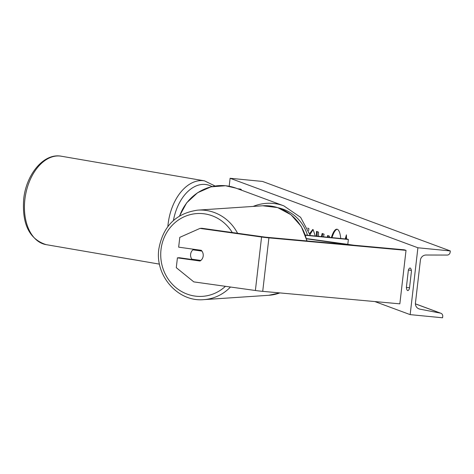 <?xml version="1.0" encoding="UTF-8"?>
<svg xmlns="http://www.w3.org/2000/svg" width="474" height="474" viewBox="0 0 474 474"><rect width="100%" height="100%" fill="white"/><g stroke="black" fill="none" stroke-linecap="round" stroke-linejoin="round"><path stroke-width="0.71" d="M306.453 238.576L354.06 245.236M306.518 238.825L349.154 244.791M305.357 235.045L347.507 239.151L348.36 239.471L347.798 244.359M348.36 239.471L305.44 235.282M192.948 249.834L201.93 251.09A6.743 6.334 86.2 0 1 203.186 256.025A6.743 6.334 -93.8 0 0 201.29 250.325L178.657 247.155L179.794 237.344L199.992 228.403L261.571 237.018A10.795 0.717 6.6 0 0 268.011 237.782A10.795 0.717 6.6 0 0 268.906 237.865L406.028 250.355L399.843 303.84L262.714 291.35A10.795 0.717 6.6 0 1 261.826 291.267A10.795 0.717 6.6 0 1 255.385 290.503L193.801 281.888L176.281 267.668L177.418 257.85L200.052 261.02A6.743 6.334 -93.8 0 0 203.186 256.025A6.743 6.334 86.2 0 1 200.846 260.451L191.869 259.195A6.743 6.334 86.2 0 1 190.613 254.265A6.743 6.334 86.2 0 1 192.948 249.834L195.033 249.697A6.743 6.334 86.2 0 1 195.3 249.484M199.992 228.403L201.847 228.278L263.425 236.893A5.398 0.355 6.6 0 0 266.649 237.278A5.398 0.355 6.6 0 0 267.093 237.32L404.221 249.804L406.028 250.355M177.418 257.85L179.273 257.732L200.526 260.706M237.711 188.788L240.431 189.067L241.337 189.529L241.272 190.104M239.086 189.292L241.337 189.529M194.648 259.882A6.743 6.334 86.2 0 1 194.334 259.539M201.551 250.61L195.033 249.697M340.759 238.493A22.752 5.955 -84.4 0 0 337.328 229.298A22.752 5.955 -84.4 0 0 336.925 229.209A22.752 5.955 -84.4 0 0 331.367 237.581M411.325 270.334L408.381 270.05L406.372 287.428A8.431 2.204 -84.4 0 0 407.759 290.592A8.431 2.204 -84.4 0 0 409.441 288.565L411.456 271.181A8.431 2.204 -84.4 0 0 410.211 268.059A8.431 2.204 -84.4 0 0 410.063 268.023A8.431 2.204 -84.4 0 0 408.381 270.05M309.712 233.498L312.757 229.493L313.101 229.57L315.299 236.011M327.427 237.196L327.623 235.501L329.513 236.206L329.377 237.385M308.687 230.548L308.912 228.581L307.656 228.113M417.902 247.772L410.164 314.629L442.562 317.787L442.728 316.389A3.034 2.921 110.3 0 0 440.423 313.13L419.798 309.125A5.735 5.522 -69.7 0 1 415.449 302.975L420.397 260.185A5.735 5.522 -69.7 0 1 426.055 255.018L447.142 255.071A3.034 2.921 110.3 0 0 450.14 252.334L450.3 250.93L417.902 247.772L230.109 178.277L229.179 186.264M374.857 301.565L410.164 314.629M346.53 239.056L346.405 234.849L345.268 238.932M321.431 236.609L322.142 233.475L324.092 234.197L323.487 236.81M316.466 236.123L316.502 231.389L318.516 232.136L318.475 236.319M230.109 178.277L262.507 181.435L450.3 250.93M409.542 287.742L406.372 287.428M333.038 237.741L333.684 237.806M337.245 229.274A22.752 5.955 -84.4 0 0 332.019 237.64M346.47 237.006L345.913 238.997M328.073 237.255L328.251 235.738M310.026 234.547L313.089 229.564M322.083 236.674L322.753 233.7M317.112 236.188L317.147 231.626M268.906 237.865L262.714 291.35M261.571 237.018L255.385 290.503M253.157 206.421A44.858 43.193 -69.7 0 1 273.368 203.447A44.858 43.193 -69.7 0 1 283.796 205.84L235.993 188.148A44.858 43.193 110.3 0 0 225.571 185.755A44.858 43.193 110.3 0 0 179.687 215.86M307.478 235.252A41.481 39.946 110.3 0 0 278.256 207.796M232.272 232.533A41.481 38.945 -93.8 0 0 190.85 214.485A41.481 38.945 -93.8 0 0 161.012 249.549A41.481 38.945 -93.8 0 0 181.495 291.469A41.481 38.945 -93.8 0 0 225.423 286.314M230.471 287.019A44.858 42.109 86.2 0 1 203.838 299.633C178.183 302.234 154.856 275.85 158.826 249.081C162.973 226.228 175.978 213.241 197.842 210.124A44.858 42.109 86.2 0 1 237.581 233.279M306.814 240.934A44.858 42.109 -93.8 0 0 262.75 205.781L277.628 207.588L291.006 214.758L301.221 226.365L307.028 240.952M203.838 299.633L268.74 295.29A44.858 42.109 -93.8 0 0 279.856 292.914M418.181 308.527L419.798 309.125M415.414 303.875L440.423 313.13M61.276 156.213C43.78 152.788 26.147 174.438 23.7 199.074C21.893 224.001 29.352 239.18 46.067 244.625A44.858 28.647 -80.2 0 1 24.885 199.382A44.858 28.647 -80.2 0 1 61.276 156.213L204.495 180.849A44.858 28.647 99.8 0 0 168.11 224.024A44.858 28.647 99.8 0 0 167.867 226.483M173.431 220.481A41.481 26.497 -80.2 0 1 212.032 186.59M179.516 215.96L186.655 202.842L197.551 192.758L211.001 186.833L225.506 185.743L235.993 188.148M310.292 235.525L300.611 217.329L283.796 205.84M197.842 210.124L262.75 205.781M279.891 292.914L268.74 295.29M415.408 303.834L440.861 313.255M46.067 244.625L159.489 264.137M215.101 186.015L204.495 180.849"/></g></svg>
